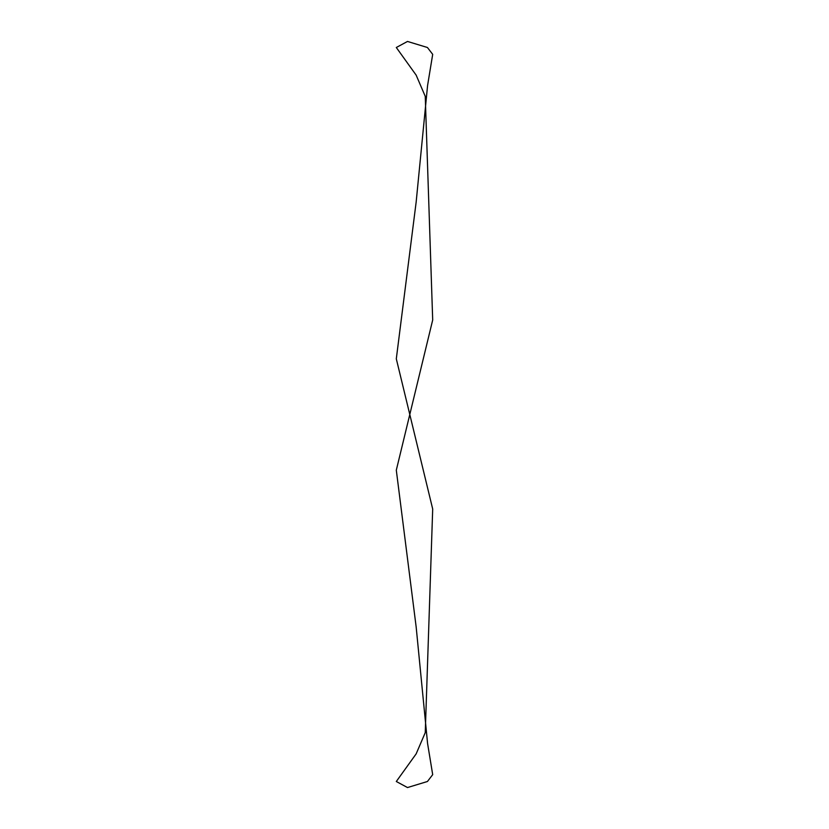 <?xml version="1.0" encoding="UTF-8"?>
<svg xmlns="http://www.w3.org/2000/svg" width="829" height="829" viewBox="0 0 829 829"><rect width="100%" height="100%" fill="white"/><g stroke="black" fill="none" stroke-linecap="round" stroke-linejoin="round"><path stroke-width="1.24" d="M416.158 202.069L427.577 85.532L432.697 54.351L427.432 47.502L407.505 41.45L396.303 47.502L416.158 75.138L425.246 96.34L432.697 319.984L396.303 470.167L416.158 626.931L427.577 743.468L432.697 774.649L427.432 781.498L407.505 787.55L396.303 781.498L416.158 753.862L425.246 732.66L432.697 509.016L396.303 358.833L416.158 202.069"/></g></svg>
